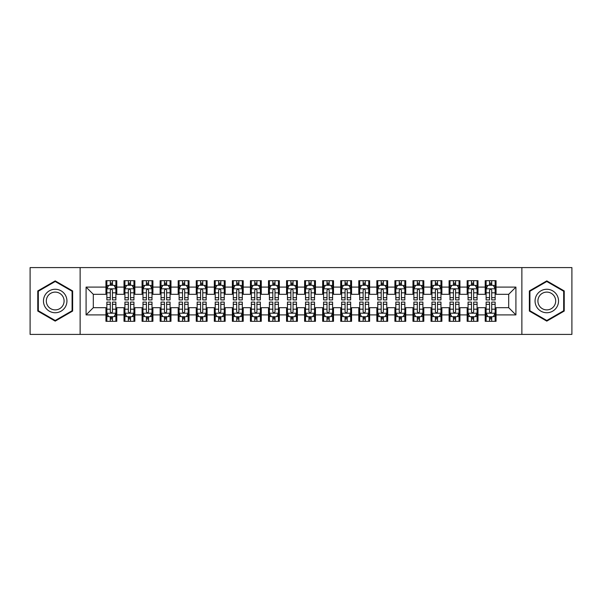 <?xml version="1.0" encoding="UTF-8"?>
<svg xmlns="http://www.w3.org/2000/svg" width="602" height="602" viewBox="0 0 602 602"><rect width="100%" height="100%" fill="white"/><g stroke="black" fill="none" stroke-linecap="round" stroke-linejoin="round"><path stroke-width="0.9" d="M521.874 334.411L571.9 334.411L571.9 267.589L521.874 267.589L521.874 334.411L80.126 334.411L80.126 267.589L30.1 267.589L30.1 334.411L80.126 334.411M521.874 267.589L80.126 267.589M86.086 314.906L86.086 287.094L105.952 287.094L105.952 294.318L93.31 294.318L93.31 307.682L86.086 314.906L105.952 314.906L105.952 321.317L116.788 321.317L116.788 314.906L124.012 314.906L124.012 321.317L134.848 321.317L134.848 314.906L142.072 314.906L142.072 321.317L152.908 321.317L152.908 314.906L160.132 314.906L160.132 321.317L170.968 321.317L170.968 314.906L178.192 314.906L178.192 321.317L189.028 321.317L189.028 314.906L196.252 314.906L196.252 321.317L207.088 321.317L207.088 314.906L214.312 314.906L214.312 321.317L225.148 321.317L225.148 314.906L232.372 314.906L232.372 321.317L243.208 321.317L243.208 314.906L250.432 314.906L250.432 321.317L261.268 321.317L261.268 314.906L268.492 314.906L268.492 321.317L279.328 321.317L279.328 314.906L286.552 314.906L286.552 321.317L297.388 321.317L297.388 314.906L304.612 314.906L304.612 321.317L315.448 321.317L315.448 314.906L322.672 314.906L322.672 321.317L333.508 321.317L333.508 314.906L340.732 314.906L340.732 321.317L351.568 321.317L351.568 314.906L358.792 314.906L358.792 321.317L369.628 321.317L369.628 314.906L376.852 314.906L376.852 321.317L387.688 321.317L387.688 314.906L394.912 314.906L394.912 321.317L405.748 321.317L405.748 314.906L412.972 314.906L412.972 321.317L423.808 321.317L423.808 314.906L431.032 314.906L431.032 321.317L441.868 321.317L441.868 314.906L449.092 314.906L449.092 321.317L459.928 321.317L459.928 314.906L467.152 314.906L467.152 321.317L477.988 321.317L477.988 314.906L485.212 314.906L485.212 321.317L496.048 321.317L496.048 307.682L508.69 307.682L508.69 294.318L496.048 294.318L496.048 287.094L515.914 287.094L515.914 314.906L496.048 314.906M496.048 287.094L496.048 280.683L485.212 280.683L485.212 287.094L477.988 287.094L477.988 280.683L467.152 280.683L467.152 287.094L459.928 287.094L459.928 280.683L449.092 280.683L449.092 287.094L441.868 287.094L441.868 280.683L431.032 280.683L431.032 287.094L423.808 287.094L423.808 280.683L412.972 280.683L412.972 287.094L405.748 287.094L405.748 280.683L394.912 280.683L394.912 287.094L387.688 287.094L387.688 280.683L376.852 280.683L376.852 287.094L369.628 287.094L369.628 280.683L358.792 280.683L358.792 287.094L351.568 287.094L351.568 280.683L340.732 280.683L340.732 287.094L333.508 287.094L333.508 280.683L322.672 280.683L322.672 287.094L315.448 287.094L315.448 280.683L304.612 280.683L304.612 287.094L297.388 287.094L297.388 280.683L286.552 280.683L286.552 287.094L279.328 287.094L279.328 280.683L268.492 280.683L268.492 287.094L261.268 287.094L261.268 280.683L250.432 280.683L250.432 287.094L243.208 287.094L243.208 280.683L232.372 280.683L232.372 287.094L225.148 287.094L225.148 280.683L214.312 280.683L214.312 287.094L207.088 287.094L207.088 280.683L196.252 280.683L196.252 287.094L189.028 287.094L189.028 280.683L178.192 280.683L178.192 287.094L170.968 287.094L170.968 280.683L160.132 280.683L160.132 287.094L152.908 287.094L152.908 280.683L142.072 280.683L142.072 287.094L134.848 287.094L134.848 280.683L124.012 280.683L124.012 287.094L116.788 287.094L116.788 280.683L105.952 280.683L105.952 287.094M477.988 314.906L477.988 307.682L485.212 307.682L485.212 314.906M515.914 287.094L508.69 294.318M459.928 314.906L459.928 307.682L467.152 307.682L467.152 314.906M485.212 287.094L485.212 294.318L477.988 294.318L477.988 287.094M441.868 314.906L441.868 307.682L449.092 307.682L449.092 314.906M467.152 287.094L467.152 294.318L459.928 294.318L459.928 287.094M423.808 314.906L423.808 307.682L431.032 307.682L431.032 314.906M449.092 287.094L449.092 294.318L441.868 294.318L441.868 287.094M405.748 314.906L405.748 307.682L412.972 307.682L412.972 314.906M431.032 287.094L431.032 294.318L423.808 294.318L423.808 287.094M387.688 314.906L387.688 307.682L394.912 307.682L394.912 314.906M412.972 287.094L412.972 294.318L405.748 294.318L405.748 287.094M369.628 314.906L369.628 307.682L376.852 307.682L376.852 314.906M394.912 287.094L394.912 294.318L387.688 294.318L387.688 287.094M351.568 314.906L351.568 307.682L358.792 307.682L358.792 314.906M376.852 287.094L376.852 294.318L369.628 294.318L369.628 287.094M333.508 314.906L333.508 307.682L340.732 307.682L340.732 314.906M358.792 287.094L358.792 294.318L351.568 294.318L351.568 287.094M315.448 314.906L315.448 307.682L322.672 307.682L322.672 314.906M340.732 287.094L340.732 294.318L333.508 294.318L333.508 287.094M297.388 314.906L297.388 307.682L304.612 307.682L304.612 314.906M322.672 287.094L322.672 294.318L315.448 294.318L315.448 287.094M279.328 314.906L279.328 307.682L286.552 307.682L286.552 314.906M304.612 287.094L304.612 294.318L297.388 294.318L297.388 287.094M261.268 314.906L261.268 307.682L268.492 307.682L268.492 314.906M286.552 287.094L286.552 294.318L279.328 294.318L279.328 287.094M243.208 314.906L243.208 307.682L250.432 307.682L250.432 314.906M268.492 287.094L268.492 294.318L261.268 294.318L261.268 287.094M225.148 314.906L225.148 307.682L232.372 307.682L232.372 314.906M250.432 287.094L250.432 294.318L243.208 294.318L243.208 287.094M207.088 314.906L207.088 307.682L214.312 307.682L214.312 314.906M232.372 287.094L232.372 294.318L225.148 294.318L225.148 287.094M189.028 314.906L189.028 307.682L196.252 307.682L196.252 314.906M214.312 287.094L214.312 294.318L207.088 294.318L207.088 287.094M170.968 314.906L170.968 307.682L178.192 307.682L178.192 314.906M196.252 287.094L196.252 294.318L189.028 294.318L189.028 287.094M152.908 314.906L152.908 307.682L160.132 307.682L160.132 314.906M178.192 287.094L178.192 294.318L170.968 294.318L170.968 287.094M134.848 314.906L134.848 307.682L142.072 307.682L142.072 314.906M160.132 287.094L160.132 294.318L152.908 294.318L152.908 287.094M116.788 314.906L116.788 307.682L124.012 307.682L124.012 314.906M142.072 287.094L142.072 294.318L134.848 294.318L134.848 287.094M93.31 307.682L105.952 307.682L105.952 314.906M124.012 287.094L124.012 294.318L116.788 294.318L116.788 287.094M485.212 285.197L486.115 285.197M495.145 285.197L496.048 285.197M467.152 285.197L468.055 285.197M477.085 285.197L477.988 285.197M449.092 285.197L449.995 285.197M459.025 285.197L459.928 285.197M431.032 285.197L431.935 285.197M440.965 285.197L441.868 285.197M412.972 285.197L413.875 285.197M422.905 285.197L423.808 285.197M394.912 285.197L395.815 285.197M404.845 285.197L405.748 285.197M376.852 285.197L377.755 285.197M386.785 285.197L387.688 285.197M358.792 285.197L359.695 285.197M368.725 285.197L369.628 285.197M340.732 285.197L341.635 285.197M350.665 285.197L351.568 285.197M322.672 285.197L323.575 285.197M332.605 285.197L333.508 285.197M304.612 285.197L305.515 285.197M314.545 285.197L315.448 285.197M286.552 285.197L287.455 285.197M296.485 285.197L297.388 285.197M268.492 285.197L269.395 285.197M278.425 285.197L279.328 285.197M250.432 285.197L251.335 285.197M260.365 285.197L261.268 285.197M232.372 285.197L233.275 285.197M242.305 285.197L243.208 285.197M214.312 285.197L215.215 285.197M224.245 285.197L225.148 285.197M196.252 285.197L197.155 285.197M206.185 285.197L207.088 285.197M178.192 285.197L179.095 285.197M188.125 285.197L189.028 285.197M160.132 285.197L161.035 285.197M170.065 285.197L170.968 285.197M142.072 285.197L142.975 285.197M152.005 285.197L152.908 285.197M124.012 285.197L124.915 285.197M133.945 285.197L134.848 285.197M105.952 285.197L106.855 285.197M115.885 285.197L116.788 285.197M105.952 316.802L106.855 316.802M115.885 316.802L116.788 316.802M124.012 316.802L124.915 316.802M133.945 316.802L134.848 316.802M142.072 316.802L142.975 316.802M152.005 316.802L152.908 316.802M160.132 316.802L161.035 316.802M170.065 316.802L170.968 316.802M178.192 316.802L179.095 316.802M188.125 316.802L189.028 316.802M196.252 316.802L197.155 316.802M206.185 316.802L207.088 316.802M214.312 316.802L215.215 316.802M224.245 316.802L225.148 316.802M232.372 316.802L233.275 316.802M242.305 316.802L243.208 316.802M250.432 316.802L251.335 316.802M260.365 316.802L261.268 316.802M268.492 316.802L269.395 316.802M278.425 316.802L279.328 316.802M286.552 316.802L287.455 316.802M296.485 316.802L297.388 316.802M304.612 316.802L305.515 316.802M314.545 316.802L315.448 316.802M322.672 316.802L323.575 316.802M332.605 316.802L333.508 316.802M340.732 316.802L341.635 316.802M350.665 316.802L351.568 316.802M358.792 316.802L359.695 316.802M368.725 316.802L369.628 316.802M376.852 316.802L377.755 316.802M386.785 316.802L387.688 316.802M394.912 316.802L395.815 316.802M404.845 316.802L405.748 316.802M412.972 316.802L413.875 316.802M422.905 316.802L423.808 316.802M431.032 316.802L431.935 316.802M440.965 316.802L441.868 316.802M449.092 316.802L449.995 316.802M459.025 316.802L459.928 316.802M467.152 316.802L468.055 316.802M477.085 316.802L477.988 316.802M485.212 316.802L486.115 316.802M495.145 316.802L496.048 316.802M86.086 287.094L93.31 294.318M508.69 307.682L515.914 314.906M72.631 290.939L55.203 280.878L37.776 290.939L37.776 311.061L55.203 321.122L72.631 311.061L72.631 290.939M529.369 290.939L529.369 311.061L546.797 321.122L564.224 311.061L564.224 290.939L546.797 280.878L529.369 290.939M112.454 283.03L110.286 283.03M115.885 297.651L112.454 297.651L112.454 299.916L115.885 299.916L115.885 288.9L114.079 285.288L108.661 285.288L106.855 288.9L106.855 299.916L110.286 299.916L110.286 297.651L106.855 297.651M106.855 288.9L106.855 280.683M115.885 288.9L115.885 280.683M110.286 285.288L110.286 280.683M112.454 280.683L112.454 285.288M112.454 297.651L112.454 290.254C111.731 288.862 111.009 288.862 110.286 290.254L110.286 297.651M112.454 285.197L110.286 285.197M110.286 318.97L112.454 318.97M106.855 304.349L110.286 304.349L110.286 302.084L106.855 302.084L106.855 313.1L108.661 316.712L114.079 316.712L115.885 313.1L115.885 302.084L112.454 302.084L112.454 304.349L115.885 304.349M115.885 313.1L115.885 321.317M106.855 313.1L106.855 321.317M112.454 316.712L112.454 321.317M110.286 321.317L110.286 316.712M110.286 304.349L110.286 311.746C111.009 313.138 111.731 313.138 112.454 311.746L112.454 304.349M110.286 316.802L112.454 316.802M130.514 283.03L128.346 283.03M133.945 297.651L130.514 297.651L130.514 299.916L133.945 299.916L133.945 288.9L132.139 285.288L126.721 285.288L124.915 288.9L124.915 299.916L128.346 299.916L128.346 297.651L124.915 297.651M124.915 288.9L124.915 280.683M133.945 288.9L133.945 280.683M128.346 285.288L128.346 280.683M130.514 280.683L130.514 285.288M130.514 297.651L130.514 290.254C129.791 288.862 129.069 288.862 128.346 290.254L128.346 297.651M130.514 285.197L128.346 285.197M148.574 283.03L146.406 283.03M152.005 297.651L148.574 297.651L148.574 299.916L152.005 299.916L152.005 288.9L150.199 285.288L144.781 285.288L142.975 288.9L142.975 299.916L146.406 299.916L146.406 297.651L142.975 297.651M142.975 288.9L142.975 280.683M152.005 288.9L152.005 280.683M146.406 285.288L146.406 280.683M148.574 280.683L148.574 285.288M148.574 297.651L148.574 290.254C147.851 288.862 147.129 288.862 146.406 290.254L146.406 297.651M148.574 285.197L146.406 285.197M128.346 318.97L130.514 318.97M124.915 304.349L128.346 304.349L128.346 302.084L124.915 302.084L124.915 313.1L126.721 316.712L132.139 316.712L133.945 313.1L133.945 302.084L130.514 302.084L130.514 304.349L133.945 304.349M133.945 313.1L133.945 321.317M124.915 313.1L124.915 321.317M130.514 316.712L130.514 321.317M128.346 321.317L128.346 316.712M128.346 304.349L128.346 311.746C129.069 313.138 129.791 313.138 130.514 311.746L130.514 304.349M128.346 316.802L130.514 316.802M146.406 318.97L148.574 318.97M142.975 304.349L146.406 304.349L146.406 302.084L142.975 302.084L142.975 313.1L144.781 316.712L150.199 316.712L152.005 313.1L152.005 302.084L148.574 302.084L148.574 304.349L152.005 304.349M152.005 313.1L152.005 321.317M142.975 313.1L142.975 321.317M148.574 316.712L148.574 321.317M146.406 321.317L146.406 316.712M146.406 304.349L146.406 311.746C147.129 313.138 147.851 313.138 148.574 311.746L148.574 304.349M146.406 316.802L148.574 316.802M65.37 295.13A11.739 11.739 0 0 0 49.334 290.834A11.739 11.739 0 0 0 45.037 306.869A11.739 11.739 0 0 0 61.073 311.166A11.739 11.739 0 0 0 65.37 295.13M62.901 296.553A8.887 8.887 0 0 0 50.756 293.302A8.887 8.887 0 0 0 47.505 305.447A8.887 8.887 0 0 0 59.651 308.698A8.887 8.887 0 0 0 62.901 296.553M55.203 320.497L38.317 310.752L38.317 291.248L55.203 281.503L72.089 291.248L72.089 310.752L55.203 320.497M556.963 295.13A11.739 11.739 0 0 0 540.927 290.834A11.739 11.739 0 0 0 536.63 306.869A11.739 11.739 0 0 0 552.666 311.166A11.739 11.739 0 0 0 556.963 295.13M554.495 296.553A8.887 8.887 0 0 0 542.349 293.302A8.887 8.887 0 0 0 539.099 305.447A8.887 8.887 0 0 0 551.244 308.698A8.887 8.887 0 0 0 554.495 296.553M546.797 320.497L529.91 310.752L529.91 291.248L546.797 281.503L563.683 291.248L563.683 310.752L546.797 320.497M166.634 283.03L164.466 283.03M170.065 297.651L166.634 297.651L166.634 299.916L170.065 299.916L170.065 288.9L168.259 285.288L162.841 285.288L161.035 288.9L161.035 299.916L164.466 299.916L164.466 297.651L161.035 297.651M161.035 288.9L161.035 280.683M170.065 288.9L170.065 280.683M164.466 285.288L164.466 280.683M166.634 280.683L166.634 285.288M166.634 297.651L166.634 290.254C165.911 288.862 165.189 288.862 164.466 290.254L164.466 297.651M166.634 285.197L164.466 285.197M184.694 283.03L182.526 283.03M188.125 297.651L184.694 297.651L184.694 299.916L188.125 299.916L188.125 288.9L186.319 285.288L180.901 285.288L179.095 288.9L179.095 299.916L182.526 299.916L182.526 297.651L179.095 297.651M179.095 288.9L179.095 280.683M188.125 288.9L188.125 280.683M182.526 285.288L182.526 280.683M184.694 280.683L184.694 285.288M184.694 297.651L184.694 290.254C183.971 288.862 183.249 288.862 182.526 290.254L182.526 297.651M184.694 285.197L182.526 285.197M164.466 318.97L166.634 318.97M161.035 304.349L164.466 304.349L164.466 302.084L161.035 302.084L161.035 313.1L162.841 316.712L168.259 316.712L170.065 313.1L170.065 302.084L166.634 302.084L166.634 304.349L170.065 304.349M170.065 313.1L170.065 321.317M161.035 313.1L161.035 321.317M166.634 316.712L166.634 321.317M164.466 321.317L164.466 316.712M164.466 304.349L164.466 311.746C165.189 313.138 165.911 313.138 166.634 311.746L166.634 304.349M164.466 316.802L166.634 316.802M182.526 318.97L184.694 318.97M179.095 304.349L182.526 304.349L182.526 302.084L179.095 302.084L179.095 313.1L180.901 316.712L186.319 316.712L188.125 313.1L188.125 302.084L184.694 302.084L184.694 304.349L188.125 304.349M188.125 313.1L188.125 321.317M179.095 313.1L179.095 321.317M184.694 316.712L184.694 321.317M182.526 321.317L182.526 316.712M182.526 304.349L182.526 311.746C183.249 313.138 183.971 313.138 184.694 311.746L184.694 304.349M182.526 316.802L184.694 316.802M202.754 283.03L200.586 283.03M206.185 297.651L202.754 297.651L202.754 299.916L206.185 299.916L206.185 288.9L204.379 285.288L198.961 285.288L197.155 288.9L197.155 299.916L200.586 299.916L200.586 297.651L197.155 297.651M197.155 288.9L197.155 280.683M206.185 288.9L206.185 280.683M200.586 285.288L200.586 280.683M202.754 280.683L202.754 285.288M202.754 297.651L202.754 290.254C202.031 288.862 201.309 288.862 200.586 290.254L200.586 297.651M202.754 285.197L200.586 285.197M200.586 318.97L202.754 318.97M197.155 304.349L200.586 304.349L200.586 302.084L197.155 302.084L197.155 313.1L198.961 316.712L204.379 316.712L206.185 313.1L206.185 302.084L202.754 302.084L202.754 304.349L206.185 304.349M206.185 313.1L206.185 321.317M197.155 313.1L197.155 321.317M202.754 316.712L202.754 321.317M200.586 321.317L200.586 316.712M200.586 304.349L200.586 311.746C201.309 313.138 202.031 313.138 202.754 311.746L202.754 304.349M200.586 316.802L202.754 316.802M220.814 283.03L218.646 283.03M224.245 297.651L220.814 297.651L220.814 299.916L224.245 299.916L224.245 288.9L222.439 285.288L217.021 285.288L215.215 288.9L215.215 299.916L218.646 299.916L218.646 297.651L215.215 297.651M215.215 288.9L215.215 280.683M224.245 288.9L224.245 280.683M218.646 285.288L218.646 280.683M220.814 280.683L220.814 285.288M220.814 297.651L220.814 290.254C220.091 288.862 219.369 288.862 218.646 290.254L218.646 297.651M220.814 285.197L218.646 285.197M218.646 318.97L220.814 318.97M215.215 304.349L218.646 304.349L218.646 302.084L215.215 302.084L215.215 313.1L217.021 316.712L222.439 316.712L224.245 313.1L224.245 302.084L220.814 302.084L220.814 304.349L224.245 304.349M224.245 313.1L224.245 321.317M215.215 313.1L215.215 321.317M220.814 316.712L220.814 321.317M218.646 321.317L218.646 316.712M218.646 304.349L218.646 311.746C219.369 313.138 220.091 313.138 220.814 311.746L220.814 304.349M218.646 316.802L220.814 316.802M238.874 283.03L236.706 283.03M242.305 297.651L238.874 297.651L238.874 299.916L242.305 299.916L242.305 288.9L240.499 285.288L235.081 285.288L233.275 288.9L233.275 299.916L236.706 299.916L236.706 297.651L233.275 297.651M233.275 288.9L233.275 280.683M242.305 288.9L242.305 280.683M236.706 285.288L236.706 280.683M238.874 280.683L238.874 285.288M238.874 297.651L238.874 290.254C238.151 288.862 237.429 288.862 236.706 290.254L236.706 297.651M238.874 285.197L236.706 285.197M256.934 283.03L254.766 283.03M260.365 297.651L256.934 297.651L256.934 299.916L260.365 299.916L260.365 288.9L258.559 285.288L253.141 285.288L251.335 288.9L251.335 299.916L254.766 299.916L254.766 297.651L251.335 297.651M251.335 288.9L251.335 280.683M260.365 288.9L260.365 280.683M254.766 285.288L254.766 280.683M256.934 280.683L256.934 285.288M256.934 297.651L256.934 290.254C256.211 288.862 255.489 288.862 254.766 290.254L254.766 297.651M256.934 285.197L254.766 285.197M274.994 283.03L272.826 283.03M278.425 297.651L274.994 297.651L274.994 299.916L278.425 299.916L278.425 288.9L276.619 285.288L271.201 285.288L269.395 288.9L269.395 299.916L272.826 299.916L272.826 297.651L269.395 297.651M269.395 288.9L269.395 280.683M278.425 288.9L278.425 280.683M272.826 285.288L272.826 280.683M274.994 280.683L274.994 285.288M274.994 297.651L274.994 290.254C274.271 288.862 273.549 288.862 272.826 290.254L272.826 297.651M274.994 285.197L272.826 285.197M293.054 283.03L290.886 283.03M296.485 297.651L293.054 297.651L293.054 299.916L296.485 299.916L296.485 288.9L294.679 285.288L289.261 285.288L287.455 288.9L287.455 299.916L290.886 299.916L290.886 297.651L287.455 297.651M287.455 288.9L287.455 280.683M296.485 288.9L296.485 280.683M290.886 285.288L290.886 280.683M293.054 280.683L293.054 285.288M293.054 297.651L293.054 290.254C292.331 288.862 291.609 288.862 290.886 290.254L290.886 297.651M293.054 285.197L290.886 285.197M311.114 283.03L308.946 283.03M314.545 297.651L311.114 297.651L311.114 299.916L314.545 299.916L314.545 288.9L312.739 285.288L307.321 285.288L305.515 288.9L305.515 299.916L308.946 299.916L308.946 297.651L305.515 297.651M305.515 288.9L305.515 280.683M314.545 288.9L314.545 280.683M308.946 285.288L308.946 280.683M311.114 280.683L311.114 285.288M311.114 297.651L311.114 290.254C310.391 288.862 309.669 288.862 308.946 290.254L308.946 297.651M311.114 285.197L308.946 285.197M329.174 283.03L327.006 283.03M332.605 297.651L329.174 297.651L329.174 299.916L332.605 299.916L332.605 288.9L330.799 285.288L325.381 285.288L323.575 288.9L323.575 299.916L327.006 299.916L327.006 297.651L323.575 297.651M323.575 288.9L323.575 280.683M332.605 288.9L332.605 280.683M327.006 285.288L327.006 280.683M329.174 280.683L329.174 285.288M329.174 297.651L329.174 290.254C328.451 288.862 327.729 288.862 327.006 290.254L327.006 297.651M329.174 285.197L327.006 285.197M347.234 283.03L345.066 283.03M350.665 297.651L347.234 297.651L347.234 299.916L350.665 299.916L350.665 288.9L348.859 285.288L343.441 285.288L341.635 288.9L341.635 299.916L345.066 299.916L345.066 297.651L341.635 297.651M341.635 288.9L341.635 280.683M350.665 288.9L350.665 280.683M345.066 285.288L345.066 280.683M347.234 280.683L347.234 285.288M347.234 297.651L347.234 290.254C346.511 288.862 345.789 288.862 345.066 290.254L345.066 297.651M347.234 285.197L345.066 285.197M365.294 283.03L363.126 283.03M368.725 297.651L365.294 297.651L365.294 299.916L368.725 299.916L368.725 288.9L366.919 285.288L361.501 285.288L359.695 288.9L359.695 299.916L363.126 299.916L363.126 297.651L359.695 297.651M359.695 288.9L359.695 280.683M368.725 288.9L368.725 280.683M363.126 285.288L363.126 280.683M365.294 280.683L365.294 285.288M365.294 297.651L365.294 290.254C364.571 288.862 363.849 288.862 363.126 290.254L363.126 297.651M365.294 285.197L363.126 285.197M383.354 283.03L381.186 283.03M386.785 297.651L383.354 297.651L383.354 299.916L386.785 299.916L386.785 288.9L384.979 285.288L379.561 285.288L377.755 288.9L377.755 299.916L381.186 299.916L381.186 297.651L377.755 297.651M377.755 288.9L377.755 280.683M386.785 288.9L386.785 280.683M381.186 285.288L381.186 280.683M383.354 280.683L383.354 285.288M383.354 297.651L383.354 290.254C382.631 288.862 381.909 288.862 381.186 290.254L381.186 297.651M383.354 285.197L381.186 285.197M401.414 283.03L399.246 283.03M404.845 297.651L401.414 297.651L401.414 299.916L404.845 299.916L404.845 288.9L403.039 285.288L397.621 285.288L395.815 288.9L395.815 299.916L399.246 299.916L399.246 297.651L395.815 297.651M395.815 288.9L395.815 280.683M404.845 288.9L404.845 280.683M399.246 285.288L399.246 280.683M401.414 280.683L401.414 285.288M401.414 297.651L401.414 290.254C400.691 288.862 399.969 288.862 399.246 290.254L399.246 297.651M401.414 285.197L399.246 285.197M419.474 283.03L417.306 283.03M422.905 297.651L419.474 297.651L419.474 299.916L422.905 299.916L422.905 288.9L421.099 285.288L415.681 285.288L413.875 288.9L413.875 299.916L417.306 299.916L417.306 297.651L413.875 297.651M413.875 288.9L413.875 280.683M422.905 288.9L422.905 280.683M417.306 285.288L417.306 280.683M419.474 280.683L419.474 285.288M419.474 297.651L419.474 290.254C418.751 288.862 418.029 288.862 417.306 290.254L417.306 297.651M419.474 285.197L417.306 285.197M437.534 283.03L435.366 283.03M440.965 297.651L437.534 297.651L437.534 299.916L440.965 299.916L440.965 288.9L439.159 285.288L433.741 285.288L431.935 288.9L431.935 299.916L435.366 299.916L435.366 297.651L431.935 297.651M431.935 288.9L431.935 280.683M440.965 288.9L440.965 280.683M435.366 285.288L435.366 280.683M437.534 280.683L437.534 285.288M437.534 297.651L437.534 290.254C436.811 288.862 436.089 288.862 435.366 290.254L435.366 297.651M437.534 285.197L435.366 285.197M455.594 283.03L453.426 283.03M459.025 297.651L455.594 297.651L455.594 299.916L459.025 299.916L459.025 288.9L457.219 285.288L451.801 285.288L449.995 288.9L449.995 299.916L453.426 299.916L453.426 297.651L449.995 297.651M449.995 288.9L449.995 280.683M459.025 288.9L459.025 280.683M453.426 285.288L453.426 280.683M455.594 280.683L455.594 285.288M455.594 297.651L455.594 290.254C454.871 288.862 454.149 288.862 453.426 290.254L453.426 297.651M455.594 285.197L453.426 285.197M473.654 283.03L471.486 283.03M477.085 297.651L473.654 297.651L473.654 299.916L477.085 299.916L477.085 288.9L475.279 285.288L469.861 285.288L468.055 288.9L468.055 299.916L471.486 299.916L471.486 297.651L468.055 297.651M468.055 288.9L468.055 280.683M477.085 288.9L477.085 280.683M471.486 285.288L471.486 280.683M473.654 280.683L473.654 285.288M473.654 297.651L473.654 290.254C472.931 288.862 472.209 288.862 471.486 290.254L471.486 297.651M473.654 285.197L471.486 285.197M236.706 318.97L238.874 318.97M233.275 304.349L236.706 304.349L236.706 302.084L233.275 302.084L233.275 313.1L235.081 316.712L240.499 316.712L242.305 313.1L242.305 302.084L238.874 302.084L238.874 304.349L242.305 304.349M242.305 313.1L242.305 321.317M233.275 313.1L233.275 321.317M238.874 316.712L238.874 321.317M236.706 321.317L236.706 316.712M236.706 304.349L236.706 311.746C237.429 313.138 238.151 313.138 238.874 311.746L238.874 304.349M236.706 316.802L238.874 316.802M254.766 318.97L256.934 318.97M251.335 304.349L254.766 304.349L254.766 302.084L251.335 302.084L251.335 313.1L253.141 316.712L258.559 316.712L260.365 313.1L260.365 302.084L256.934 302.084L256.934 304.349L260.365 304.349M260.365 313.1L260.365 321.317M251.335 313.1L251.335 321.317M256.934 316.712L256.934 321.317M254.766 321.317L254.766 316.712M254.766 304.349L254.766 311.746C255.489 313.138 256.211 313.138 256.934 311.746L256.934 304.349M254.766 316.802L256.934 316.802M272.826 318.97L274.994 318.97M269.395 304.349L272.826 304.349L272.826 302.084L269.395 302.084L269.395 313.1L271.201 316.712L276.619 316.712L278.425 313.1L278.425 302.084L274.994 302.084L274.994 304.349L278.425 304.349M278.425 313.1L278.425 321.317M269.395 313.1L269.395 321.317M274.994 316.712L274.994 321.317M272.826 321.317L272.826 316.712M272.826 304.349L272.826 311.746C273.549 313.138 274.271 313.138 274.994 311.746L274.994 304.349M272.826 316.802L274.994 316.802M290.886 318.97L293.054 318.97M287.455 304.349L290.886 304.349L290.886 302.084L287.455 302.084L287.455 313.1L289.261 316.712L294.679 316.712L296.485 313.1L296.485 302.084L293.054 302.084L293.054 304.349L296.485 304.349M296.485 313.1L296.485 321.317M287.455 313.1L287.455 321.317M293.054 316.712L293.054 321.317M290.886 321.317L290.886 316.712M290.886 304.349L290.886 311.746C291.609 313.138 292.331 313.138 293.054 311.746L293.054 304.349M290.886 316.802L293.054 316.802M308.946 318.97L311.114 318.97M305.515 304.349L308.946 304.349L308.946 302.084L305.515 302.084L305.515 313.1L307.321 316.712L312.739 316.712L314.545 313.1L314.545 302.084L311.114 302.084L311.114 304.349L314.545 304.349M314.545 313.1L314.545 321.317M305.515 313.1L305.515 321.317M311.114 316.712L311.114 321.317M308.946 321.317L308.946 316.712M308.946 304.349L308.946 311.746C309.669 313.138 310.391 313.138 311.114 311.746L311.114 304.349M308.946 316.802L311.114 316.802M327.006 318.97L329.174 318.97M323.575 304.349L327.006 304.349L327.006 302.084L323.575 302.084L323.575 313.1L325.381 316.712L330.799 316.712L332.605 313.1L332.605 302.084L329.174 302.084L329.174 304.349L332.605 304.349M332.605 313.1L332.605 321.317M323.575 313.1L323.575 321.317M329.174 316.712L329.174 321.317M327.006 321.317L327.006 316.712M327.006 304.349L327.006 311.746C327.729 313.138 328.451 313.138 329.174 311.746L329.174 304.349M327.006 316.802L329.174 316.802M345.066 318.97L347.234 318.97M341.635 304.349L345.066 304.349L345.066 302.084L341.635 302.084L341.635 313.1L343.441 316.712L348.859 316.712L350.665 313.1L350.665 302.084L347.234 302.084L347.234 304.349L350.665 304.349M350.665 313.1L350.665 321.317M341.635 313.1L341.635 321.317M347.234 316.712L347.234 321.317M345.066 321.317L345.066 316.712M345.066 304.349L345.066 311.746C345.789 313.138 346.511 313.138 347.234 311.746L347.234 304.349M345.066 316.802L347.234 316.802M363.126 318.97L365.294 318.97M359.695 304.349L363.126 304.349L363.126 302.084L359.695 302.084L359.695 313.1L361.501 316.712L366.919 316.712L368.725 313.1L368.725 302.084L365.294 302.084L365.294 304.349L368.725 304.349M368.725 313.1L368.725 321.317M359.695 313.1L359.695 321.317M365.294 316.712L365.294 321.317M363.126 321.317L363.126 316.712M363.126 304.349L363.126 311.746C363.849 313.138 364.571 313.138 365.294 311.746L365.294 304.349M363.126 316.802L365.294 316.802M381.186 318.97L383.354 318.97M377.755 304.349L381.186 304.349L381.186 302.084L377.755 302.084L377.755 313.1L379.561 316.712L384.979 316.712L386.785 313.1L386.785 302.084L383.354 302.084L383.354 304.349L386.785 304.349M386.785 313.1L386.785 321.317M377.755 313.1L377.755 321.317M383.354 316.712L383.354 321.317M381.186 321.317L381.186 316.712M381.186 304.349L381.186 311.746C381.909 313.138 382.631 313.138 383.354 311.746L383.354 304.349M381.186 316.802L383.354 316.802M399.246 318.97L401.414 318.97M395.815 304.349L399.246 304.349L399.246 302.084L395.815 302.084L395.815 313.1L397.621 316.712L403.039 316.712L404.845 313.1L404.845 302.084L401.414 302.084L401.414 304.349L404.845 304.349M404.845 313.1L404.845 321.317M395.815 313.1L395.815 321.317M401.414 316.712L401.414 321.317M399.246 321.317L399.246 316.712M399.246 304.349L399.246 311.746C399.969 313.138 400.691 313.138 401.414 311.746L401.414 304.349M399.246 316.802L401.414 316.802M417.306 318.97L419.474 318.97M413.875 304.349L417.306 304.349L417.306 302.084L413.875 302.084L413.875 313.1L415.681 316.712L421.099 316.712L422.905 313.1L422.905 302.084L419.474 302.084L419.474 304.349L422.905 304.349M422.905 313.1L422.905 321.317M413.875 313.1L413.875 321.317M419.474 316.712L419.474 321.317M417.306 321.317L417.306 316.712M417.306 304.349L417.306 311.746C418.029 313.138 418.751 313.138 419.474 311.746L419.474 304.349M417.306 316.802L419.474 316.802M435.366 318.97L437.534 318.97M431.935 304.349L435.366 304.349L435.366 302.084L431.935 302.084L431.935 313.1L433.741 316.712L439.159 316.712L440.965 313.1L440.965 302.084L437.534 302.084L437.534 304.349L440.965 304.349M440.965 313.1L440.965 321.317M431.935 313.1L431.935 321.317M437.534 316.712L437.534 321.317M435.366 321.317L435.366 316.712M435.366 304.349L435.366 311.746C436.089 313.138 436.811 313.138 437.534 311.746L437.534 304.349M435.366 316.802L437.534 316.802M453.426 318.97L455.594 318.97M449.995 304.349L453.426 304.349L453.426 302.084L449.995 302.084L449.995 313.1L451.801 316.712L457.219 316.712L459.025 313.1L459.025 302.084L455.594 302.084L455.594 304.349L459.025 304.349M459.025 313.1L459.025 321.317M449.995 313.1L449.995 321.317M455.594 316.712L455.594 321.317M453.426 321.317L453.426 316.712M453.426 304.349L453.426 311.746C454.149 313.138 454.871 313.138 455.594 311.746L455.594 304.349M453.426 316.802L455.594 316.802M471.486 318.97L473.654 318.97M468.055 304.349L471.486 304.349L471.486 302.084L468.055 302.084L468.055 313.1L469.861 316.712L475.279 316.712L477.085 313.1L477.085 302.084L473.654 302.084L473.654 304.349L477.085 304.349M477.085 313.1L477.085 321.317M468.055 313.1L468.055 321.317M473.654 316.712L473.654 321.317M471.486 321.317L471.486 316.712M471.486 304.349L471.486 311.746C472.209 313.138 472.931 313.138 473.654 311.746L473.654 304.349M471.486 316.802L473.654 316.802M491.714 283.03L489.546 283.03M495.145 297.651L491.714 297.651L491.714 299.916L495.145 299.916L495.145 288.9L493.339 285.288L487.921 285.288L486.115 288.9L486.115 299.916L489.546 299.916L489.546 297.651L486.115 297.651M486.115 288.9L486.115 280.683M495.145 288.9L495.145 280.683M489.546 285.288L489.546 280.683M491.714 280.683L491.714 285.288M491.714 297.651L491.714 290.254C490.991 288.862 490.269 288.862 489.546 290.254L489.546 297.651M491.714 285.197L489.546 285.197M489.546 318.97L491.714 318.97M486.115 304.349L489.546 304.349L489.546 302.084L486.115 302.084L486.115 313.1L487.921 316.712L493.339 316.712L495.145 313.1L495.145 302.084L491.714 302.084L491.714 304.349L495.145 304.349M495.145 313.1L495.145 321.317M486.115 313.1L486.115 321.317M491.714 316.712L491.714 321.317M489.546 321.317L489.546 316.712M489.546 304.349L489.546 311.746C490.269 313.138 490.991 313.138 491.714 311.746L491.714 304.349M489.546 316.802L491.714 316.802M115.84 288.81L106.9 288.81M106.855 285.506L108.556 285.506M114.184 285.506L115.885 285.506M110.286 292.813L106.855 292.813M115.885 292.813L112.454 292.813M112.454 284.182L110.286 284.182M106.9 313.19L115.84 313.19M115.885 316.494L114.184 316.494M108.556 316.494L106.855 316.494M112.454 309.187L115.885 309.187M106.855 309.187L110.286 309.187M110.286 317.818L112.454 317.818M133.9 288.81L124.96 288.81M124.915 285.506L126.616 285.506M132.244 285.506L133.945 285.506M128.346 292.813L124.915 292.813M133.945 292.813L130.514 292.813M130.514 284.182L128.346 284.182M151.96 288.81L143.02 288.81M142.975 285.506L144.676 285.506M150.304 285.506L152.005 285.506M146.406 292.813L142.975 292.813M152.005 292.813L148.574 292.813M148.574 284.182L146.406 284.182M124.96 313.19L133.9 313.19M133.945 316.494L132.244 316.494M126.616 316.494L124.915 316.494M130.514 309.187L133.945 309.187M124.915 309.187L128.346 309.187M128.346 317.818L130.514 317.818M143.02 313.19L151.96 313.19M152.005 316.494L150.304 316.494M144.676 316.494L142.975 316.494M148.574 309.187L152.005 309.187M142.975 309.187L146.406 309.187M146.406 317.818L148.574 317.818M170.02 288.81L161.08 288.81M161.035 285.506L162.736 285.506M168.364 285.506L170.065 285.506M164.466 292.813L161.035 292.813M170.065 292.813L166.634 292.813M166.634 284.182L164.466 284.182M188.08 288.81L179.14 288.81M179.095 285.506L180.796 285.506M186.424 285.506L188.125 285.506M182.526 292.813L179.095 292.813M188.125 292.813L184.694 292.813M184.694 284.182L182.526 284.182M161.08 313.19L170.02 313.19M170.065 316.494L168.364 316.494M162.736 316.494L161.035 316.494M166.634 309.187L170.065 309.187M161.035 309.187L164.466 309.187M164.466 317.818L166.634 317.818M179.14 313.19L188.08 313.19M188.125 316.494L186.424 316.494M180.796 316.494L179.095 316.494M184.694 309.187L188.125 309.187M179.095 309.187L182.526 309.187M182.526 317.818L184.694 317.818M206.14 288.81L197.2 288.81M197.155 285.506L198.856 285.506M204.484 285.506L206.185 285.506M200.586 292.813L197.155 292.813M206.185 292.813L202.754 292.813M202.754 284.182L200.586 284.182M197.2 313.19L206.14 313.19M206.185 316.494L204.484 316.494M198.856 316.494L197.155 316.494M202.754 309.187L206.185 309.187M197.155 309.187L200.586 309.187M200.586 317.818L202.754 317.818M224.2 288.81L215.26 288.81M215.215 285.506L216.916 285.506M222.544 285.506L224.245 285.506M218.646 292.813L215.215 292.813M224.245 292.813L220.814 292.813M220.814 284.182L218.646 284.182M215.26 313.19L224.2 313.19M224.245 316.494L222.544 316.494M216.916 316.494L215.215 316.494M220.814 309.187L224.245 309.187M215.215 309.187L218.646 309.187M218.646 317.818L220.814 317.818M242.26 288.81L233.32 288.81M233.275 285.506L234.976 285.506M240.604 285.506L242.305 285.506M236.706 292.813L233.275 292.813M242.305 292.813L238.874 292.813M238.874 284.182L236.706 284.182M260.32 288.81L251.38 288.81M251.335 285.506L253.036 285.506M258.664 285.506L260.365 285.506M254.766 292.813L251.335 292.813M260.365 292.813L256.934 292.813M256.934 284.182L254.766 284.182M278.38 288.81L269.44 288.81M269.395 285.506L271.096 285.506M276.724 285.506L278.425 285.506M272.826 292.813L269.395 292.813M278.425 292.813L274.994 292.813M274.994 284.182L272.826 284.182M296.44 288.81L287.5 288.81M287.455 285.506L289.156 285.506M294.784 285.506L296.485 285.506M290.886 292.813L287.455 292.813M296.485 292.813L293.054 292.813M293.054 284.182L290.886 284.182M314.5 288.81L305.56 288.81M305.515 285.506L307.216 285.506M312.844 285.506L314.545 285.506M308.946 292.813L305.515 292.813M314.545 292.813L311.114 292.813M311.114 284.182L308.946 284.182M332.56 288.81L323.62 288.81M323.575 285.506L325.276 285.506M330.904 285.506L332.605 285.506M327.006 292.813L323.575 292.813M332.605 292.813L329.174 292.813M329.174 284.182L327.006 284.182M350.62 288.81L341.68 288.81M341.635 285.506L343.336 285.506M348.964 285.506L350.665 285.506M345.066 292.813L341.635 292.813M350.665 292.813L347.234 292.813M347.234 284.182L345.066 284.182M368.68 288.81L359.74 288.81M359.695 285.506L361.396 285.506M367.024 285.506L368.725 285.506M363.126 292.813L359.695 292.813M368.725 292.813L365.294 292.813M365.294 284.182L363.126 284.182M386.74 288.81L377.8 288.81M377.755 285.506L379.456 285.506M385.084 285.506L386.785 285.506M381.186 292.813L377.755 292.813M386.785 292.813L383.354 292.813M383.354 284.182L381.186 284.182M404.8 288.81L395.86 288.81M395.815 285.506L397.516 285.506M403.144 285.506L404.845 285.506M399.246 292.813L395.815 292.813M404.845 292.813L401.414 292.813M401.414 284.182L399.246 284.182M422.86 288.81L413.92 288.81M413.875 285.506L415.576 285.506M421.204 285.506L422.905 285.506M417.306 292.813L413.875 292.813M422.905 292.813L419.474 292.813M419.474 284.182L417.306 284.182M440.92 288.81L431.98 288.81M431.935 285.506L433.636 285.506M439.264 285.506L440.965 285.506M435.366 292.813L431.935 292.813M440.965 292.813L437.534 292.813M437.534 284.182L435.366 284.182M458.98 288.81L450.04 288.81M449.995 285.506L451.696 285.506M457.324 285.506L459.025 285.506M453.426 292.813L449.995 292.813M459.025 292.813L455.594 292.813M455.594 284.182L453.426 284.182M477.04 288.81L468.1 288.81M468.055 285.506L469.756 285.506M475.384 285.506L477.085 285.506M471.486 292.813L468.055 292.813M477.085 292.813L473.654 292.813M473.654 284.182L471.486 284.182M233.32 313.19L242.26 313.19M242.305 316.494L240.604 316.494M234.976 316.494L233.275 316.494M238.874 309.187L242.305 309.187M233.275 309.187L236.706 309.187M236.706 317.818L238.874 317.818M251.38 313.19L260.32 313.19M260.365 316.494L258.664 316.494M253.036 316.494L251.335 316.494M256.934 309.187L260.365 309.187M251.335 309.187L254.766 309.187M254.766 317.818L256.934 317.818M269.44 313.19L278.38 313.19M278.425 316.494L276.724 316.494M271.096 316.494L269.395 316.494M274.994 309.187L278.425 309.187M269.395 309.187L272.826 309.187M272.826 317.818L274.994 317.818M287.5 313.19L296.44 313.19M296.485 316.494L294.784 316.494M289.156 316.494L287.455 316.494M293.054 309.187L296.485 309.187M287.455 309.187L290.886 309.187M290.886 317.818L293.054 317.818M305.56 313.19L314.5 313.19M314.545 316.494L312.844 316.494M307.216 316.494L305.515 316.494M311.114 309.187L314.545 309.187M305.515 309.187L308.946 309.187M308.946 317.818L311.114 317.818M323.62 313.19L332.56 313.19M332.605 316.494L330.904 316.494M325.276 316.494L323.575 316.494M329.174 309.187L332.605 309.187M323.575 309.187L327.006 309.187M327.006 317.818L329.174 317.818M341.68 313.19L350.62 313.19M350.665 316.494L348.964 316.494M343.336 316.494L341.635 316.494M347.234 309.187L350.665 309.187M341.635 309.187L345.066 309.187M345.066 317.818L347.234 317.818M359.74 313.19L368.68 313.19M368.725 316.494L367.024 316.494M361.396 316.494L359.695 316.494M365.294 309.187L368.725 309.187M359.695 309.187L363.126 309.187M363.126 317.818L365.294 317.818M377.8 313.19L386.74 313.19M386.785 316.494L385.084 316.494M379.456 316.494L377.755 316.494M383.354 309.187L386.785 309.187M377.755 309.187L381.186 309.187M381.186 317.818L383.354 317.818M395.86 313.19L404.8 313.19M404.845 316.494L403.144 316.494M397.516 316.494L395.815 316.494M401.414 309.187L404.845 309.187M395.815 309.187L399.246 309.187M399.246 317.818L401.414 317.818M413.92 313.19L422.86 313.19M422.905 316.494L421.204 316.494M415.576 316.494L413.875 316.494M419.474 309.187L422.905 309.187M413.875 309.187L417.306 309.187M417.306 317.818L419.474 317.818M431.98 313.19L440.92 313.19M440.965 316.494L439.264 316.494M433.636 316.494L431.935 316.494M437.534 309.187L440.965 309.187M431.935 309.187L435.366 309.187M435.366 317.818L437.534 317.818M450.04 313.19L458.98 313.19M459.025 316.494L457.324 316.494M451.696 316.494L449.995 316.494M455.594 309.187L459.025 309.187M449.995 309.187L453.426 309.187M453.426 317.818L455.594 317.818M468.1 313.19L477.04 313.19M477.085 316.494L475.384 316.494M469.756 316.494L468.055 316.494M473.654 309.187L477.085 309.187M468.055 309.187L471.486 309.187M471.486 317.818L473.654 317.818M495.1 288.81L486.16 288.81M486.115 285.506L487.816 285.506M493.444 285.506L495.145 285.506M489.546 292.813L486.115 292.813M495.145 292.813L491.714 292.813M491.714 284.182L489.546 284.182M486.16 313.19L495.1 313.19M495.145 316.494L493.444 316.494M487.816 316.494L486.115 316.494M491.714 309.187L495.145 309.187M486.115 309.187L489.546 309.187M489.546 317.818L491.714 317.818"/></g></svg>
